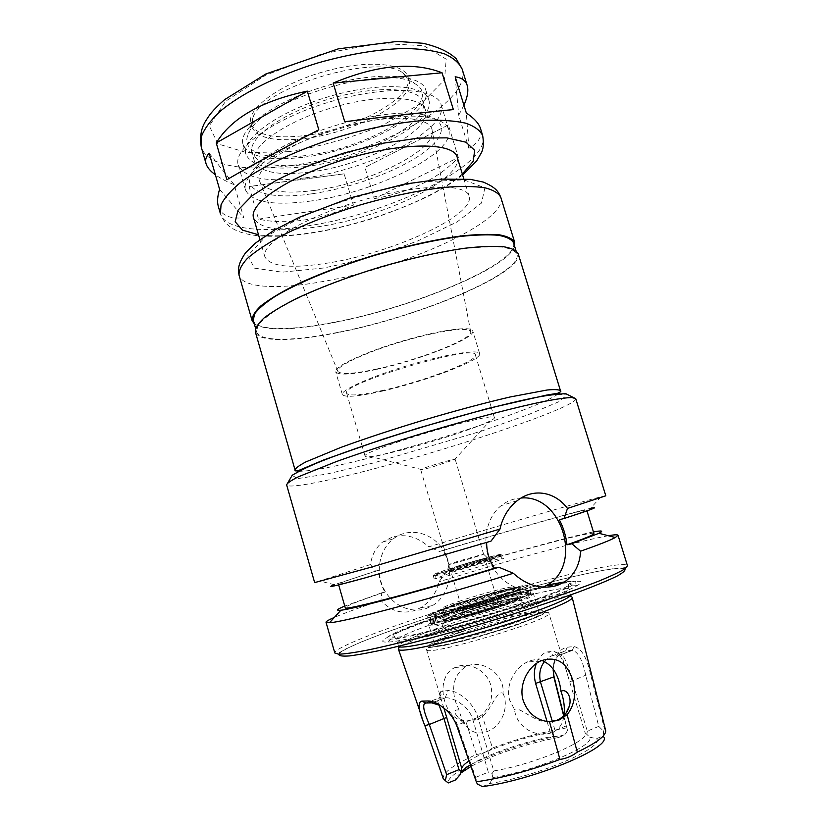 <?xml version="1.0" encoding="UTF-8"?>
<svg xmlns="http://www.w3.org/2000/svg" width="828" height="828" viewBox="0 0 828 828"><rect width="100%" height="100%" fill="white"/><g stroke="black" fill="none" stroke-linecap="round" stroke-linejoin="round"><path stroke-width="0.62" stroke-dasharray="4.14 3.1" d="M374.297 198.679C410.843 192.117 438.861 178.393 458.36 157.517L448.372 124.924L364.941 167.422L374.297 198.679L458.36 157.517M448.372 124.924L364.941 167.422M292.512 180.514L249.083 186.559L258.533 219.12C272.515 222.194 287.699 222.494 304.104 220.02C320.508 217.495 336.944 212.527 353.432 205.106L344.127 173.839L292.512 180.514M463.928 105.249L458.712 115.227L468.886 148.326C478.677 142.695 482.558 136.144 480.54 128.661M218.333 206.451C221.314 215.352 229.78 219.13 243.742 217.774L234.179 184.696C226.479 181.539 220.217 178.237 215.383 174.78M468.886 148.326L466.319 112.991M455.162 76.797L458.712 115.227M453.371 109.606L344.727 121.726M318.79 129.768L226.893 179.728M219.586 189.343L243.742 217.774M234.179 184.696L209.163 153.18M258.533 219.12L353.432 205.106M344.127 173.839L249.083 186.559M457.17 157.144C464.477 178.662 382.815 217.557 318.645 226.675C281.313 232.15 259.63 229.201 253.585 217.836M329.296 262.807C292.036 268.893 270.58 266.937 264.919 256.949C260.116 244.353 302.582 217.909 359.414 201.038C416.205 184.033 466.226 182.905 469.093 196.081C475.645 215.145 393.31 252.592 329.296 262.807M514.623 246.226C508.361 268.324 410.129 308.099 334.533 322.423C292.646 330.527 265.891 330.993 254.289 323.831M513.546 242.749C519.849 262.952 414.921 307.126 334.926 322.123C291.29 330.776 256.307 331.076 253.275 320.332M337.938 332.37C294.323 341.219 259.433 341.954 256.545 331.707L257.932 325.487C261.741 320.508 268.686 314.816 278.757 308.42C301.361 295.203 338.59 279.967 379.276 267.651C410.522 258.615 438.819 252.292 464.166 248.679C479.505 246.941 492.111 246.413 501.985 247.086C510.089 248.41 515.109 250.729 517.034 254.051C523.048 273.333 417.881 316.989 337.938 332.37M518.173 253.658C524.207 273.126 418.15 317.145 337.545 332.67C293.536 341.602 258.295 342.357 255.376 331.997M301.982 135.885C273.043 138.887 256.007 134.861 250.863 123.796C245.978 109.689 277.753 85.315 321.088 72.481C364.382 59.481 404.323 62.483 407.945 76.963C415.211 97.611 352.583 130.845 301.982 135.885M302.831 138.762C273.902 141.805 256.877 137.841 251.764 126.86L253.078 117.172C263.501 87.033 377.247 53.127 402.47 72.636L408.877 80.016C416.091 100.519 353.432 133.66 302.831 138.762M303.969 155.767C266.14 160.756 239.24 151.814 248.679 133.318C259.888 100.726 387.773 62.597 414.994 83.742C447.265 102.02 368.739 149.175 303.969 155.767M302.603 157.341C268.893 161.191 249.052 156.906 243.09 144.507C237.584 128.909 274.523 101.151 325.166 86.153C375.757 70.97 421.866 73.971 425.799 90.035C433.758 113.26 360.987 150.955 302.603 157.341M305.325 166.583C271.636 170.568 251.847 166.521 245.978 154.422C240.575 139.197 277.649 111.79 328.333 96.772C378.965 81.579 425.002 84.218 428.811 99.919C436.604 122.585 363.678 159.939 305.325 166.583M307.323 164.337C275.869 168.022 257.436 164.223 252.002 152.952C246.961 138.669 281.717 113.063 329.016 99.06C376.254 84.88 419.361 87.271 422.963 101.989C430.322 123.093 362.033 158.158 307.323 164.337M309.6 172.079C278.167 175.867 259.775 172.255 254.413 161.222C249.456 147.229 284.314 121.892 331.645 107.878C378.913 93.688 421.959 95.8 425.478 110.217C432.702 130.896 364.289 165.703 309.6 172.079M304.3 177.958C266.864 182.595 244.86 178.32 238.298 165.114C232.389 148.678 273.426 118.58 329.844 101.865C386.21 84.953 437.039 87.675 441.086 104.659C449.407 129.458 368.657 170.299 304.3 177.958M311.08 200.987C273.695 206.027 251.847 202.374 245.523 190.036C243.981 184.675 246.889 178.258 254.268 170.775C281.416 140.398 391.478 107.599 430.829 118.145C441.096 120.36 447.048 124.138 448.693 129.468C456.528 152.725 375.353 192.645 311.08 200.987M311.483 193.845C263.904 201.08 233.496 188.649 258.036 164.534C283.828 135.657 386.862 104.949 424.257 114.988C450.111 120.484 445.402 138.442 419.103 155.747C392.793 173.114 348.785 188.567 311.483 193.845M314.754 190.378C284.677 194.301 266.409 191.506 259.961 181.994C252.664 168.912 288.268 142.954 337.731 128.309C387.142 113.477 431.14 115.703 432.206 130.638C435.828 150.758 368.336 183.619 314.754 190.378M377.03 368.957C354.187 373.873 341.157 374.722 337.938 371.503C334.719 366.928 363.999 352.811 401.352 341.716C438.685 330.548 470.915 326.325 470.728 331.924C472.219 339.19 417.964 360.221 377.03 368.957M376.212 369.474C351.859 374.701 338.352 375.477 335.692 371.803C333.601 366.825 363.554 352.573 401.249 341.374C438.933 330.103 471.794 325.621 472.767 330.941C475.955 338.114 419.103 360.325 376.212 369.474M382.588 391.054C358.276 396.529 344.862 397.699 342.347 394.552C340.453 390.236 370.644 376.605 408.411 365.376C446.157 354.094 478.884 348.971 479.66 353.618C482.548 359.838 425.416 381.449 382.588 391.054M384.296 390.071C361.536 395.194 348.992 396.281 346.673 393.331C338.983 384.275 476.845 343.175 475.375 354.964C478.129 360.76 424.516 381.066 384.296 390.071M402.004 449.935C388.073 453.516 377.703 455.742 370.892 456.601C367.28 457.025 365.355 456.911 365.107 456.259C358.648 451.508 497.204 410.212 494.399 417.716C494.554 418.399 493.002 419.548 489.741 421.173C476.442 427.89 433.913 441.769 402.004 449.935M430.177 467.727L420.717 469.693C419.444 468.845 455.824 457.998 455.224 459.405L430.177 467.727M457.998 561.249L448.9 564.468C449.614 564.893 483.169 554.884 483.542 554.139L457.998 561.249M458.122 565.99C470.977 561.901 488.965 556.933 487.485 557.906L477.27 561.508L447.658 569.778L458.122 565.99M605.806 495.806L601.076 496.769C580.531 501.934 499.367 525.594 428.738 546.853C417.923 536.979 405.896 533.667 392.648 536.906L382.443 542.195C375.726 547.774 371.741 555.226 370.499 564.551L314.65 582.601M543.271 587.187L540.084 588.449C522.23 594.649 500.319 583.73 490.88 563.423C481.296 543.189 486.057 517.603 501.178 505.629C507.109 500.95 513.753 498.425 521.102 498.032M486.626 542.454L491.045 541.119M370.499 564.551L375.519 571.123L378.582 570.326C379.079 578.099 381.201 585.365 384.937 592.103L381.832 592.786L380.942 600.404C390.298 610.867 401.404 614.283 414.269 610.64L420.676 607.721C430.281 601.759 436.408 593.096 439.057 581.763L445.754 572.479L449.118 571.713C449.149 564.013 447.058 556.965 442.845 550.568L439.523 551.448L428.738 546.853M608.363 535.726C581.432 540.353 505.37 561.249 439.057 581.763M380.942 600.404C359.776 607.504 344.262 613.175 334.367 617.409M381.832 592.786L344.769 606.075M593.459 531.949C570.606 536.223 504.904 554.398 445.754 572.479M384.937 592.103C359.3 600.714 346.073 605.91 345.235 607.69M378.582 570.326C352.863 578.461 339.47 583.047 338.424 584.082C335.247 586.39 409.581 565.565 486.626 542.268M375.519 571.123L334.346 584.723L319.132 580.821M601.076 496.769L590.478 508.361C573.162 512.18 502.782 532.363 439.523 551.448M559.324 519.756C577.706 513.805 586.845 510.576 586.721 510.069C586.493 508.589 511.135 529.972 442.845 550.568M593.945 533.553C593.231 530.51 517.428 550.837 449.118 571.713M436.553 618.216C396.633 631.567 371.927 642.89 387.338 642.042C409.301 642.694 559.5 597.909 577.52 585.344C601.283 571.579 504.149 595.104 436.553 618.216M438.115 616.529C399.945 629.29 376.574 639.972 391.427 639.04C412.675 639.413 554.884 597.019 572.458 585.075C595.58 571.941 502.844 594.442 438.115 616.529M444.646 625.74C415.025 635.935 399.645 642.745 398.496 646.161L396.809 640.406C396.943 643.915 437.049 635.407 484.67 621.186C532.29 607.007 570.523 592.175 568.701 589.163C568.08 584.113 494.575 602.732 443.063 620.358C413.431 630.47 398.009 637.156 396.809 640.406L394.035 635.914L394.656 634.548C401.021 630.325 416.122 624.219 439.937 616.26C479.847 602.825 532.642 588.159 557.358 583.947C568.494 582.27 567.791 583.14 568.567 583.885L568.701 589.163L570.451 594.897C569.736 589.536 496.148 607.969 444.646 625.74M572.21 597.537L572.179 597.423C571.144 591.948 496.935 610.443 445.04 628.431C415.232 638.719 399.686 645.654 398.434 649.224L398.465 649.338M426.037 608.559L432.444 605.62C449.542 595.508 454.8 569.405 443.901 551.065C433.292 532.539 409.156 526.422 393.331 538.831C379.845 549.15 375.25 570.813 383.292 587.797C391.209 604.844 410.212 613.91 426.037 608.559M605.578 730.224L604.357 728.464L603.591 731.207L598.747 726.373L585.706 675.193C582.736 660.558 578.389 652.267 572.665 650.322L565.659 650.891C559.873 652.102 555.857 657.028 553.632 665.66L553.176 669.055M553.135 670.059L553.694 663.497C556.126 653.985 560.628 648.562 567.211 647.196L574.063 646.575C581.318 648.117 586.804 657.36 590.519 674.302L604.357 728.464M563.661 715.878L567.522 730.493L563.868 715.671M566.921 727.843C542.878 731.859 518.059 738.586 492.474 748.015L481.937 714.823C490.528 706.657 493.457 696.669 490.714 684.87C486.512 670.432 469.652 661.893 457.222 666.592L455.162 667.471C433.375 676.849 443.27 721.24 465.74 721.095L476.462 754.494C454.096 764.41 442.99 772.4 443.156 778.465M440.61 705.642L447.658 710.714C451.995 714.574 455.234 719.304 457.398 724.924L475.645 777.399L477.311 783.971M475.645 777.399L488.334 772.131L472.653 719.004C468.617 705.725 453.051 697.476 445.723 697.725L438.074 698.221C437.153 699.08 437.453 701.275 438.954 704.783M567.522 730.493L564.955 734.86L558.455 737.541L553.942 736.144C525.428 741.205 487.671 754.122 470.407 764.886M558.455 737.541C529.547 742.55 491.48 755.084 470.966 766.49M460.917 772.959C457.522 775.65 455.679 777.999 455.41 779.986M564.955 734.86C516.775 742.219 445.992 770.62 448.227 782.946M547.08 721.581L550.278 732.211C530.686 736.03 511.456 741.681 492.588 749.185C482.558 753.252 474.703 757.165 469.021 760.911M550.278 732.211L553.135 733.515L555.06 730.462L552.359 721.478M553.942 736.144L553.135 733.515M566.186 725.918L555.06 730.462M544.576 661.458C547.298 657.96 550.258 655.942 553.466 655.434L560.37 654.907L563.268 656.418C566.455 661.148 569.364 669.179 571.972 680.512L587.3 731.114L598.747 726.373M587.3 731.114L586.845 734.343L589.65 737.137L596.512 738.669L603.219 735.854L603.591 731.207M482.372 786.6L489.834 783.464C537.465 776.529 604.875 747.508 596.512 738.669M489.834 783.464L492.888 777.564C535.964 770.92 595.901 745.324 589.65 737.137M605.641 730.472L604.036 737.448L603.219 735.854M492.888 777.564L491.925 773.818L488.334 772.131M586.845 734.343L585.189 732.997L568.153 676.776C565.193 665.526 561.85 657.67 558.134 653.23L553.942 651.325L547.96 651.843C543.147 652.743 539.307 656.604 536.42 663.425M443.901 708.075L441.334 700.074C439.896 695.551 439.761 692.632 440.941 691.339L448.041 690.573C455.845 689.817 472.902 700.778 477.953 717.452L493.767 770.94C534.37 764.316 589.981 740.77 585.189 732.997M493.767 770.94L491.925 773.818M574.063 646.575L572.251 650.322L559.976 654.896L553.942 651.325M567.211 647.196L565.659 650.891L553.466 655.434L547.96 651.843M425.695 703.024L439.399 697.921L442.669 690.79M431.409 702.9L445.195 697.756L448.041 690.573M541.802 660.392C537.03 659.078 532.156 659.626 527.188 662.017C514.633 668.02 505.163 685.191 509.727 700.25L514.478 709.503C517.924 737.21 558.32 743.337 563.319 718.818L564.034 715.516M549.202 721.788C535.675 723.693 519.787 706.046 514.478 709.503M476.462 754.494C482.289 753.749 487.63 751.586 492.474 748.015M481.937 714.823L474.289 719.708L465.74 721.095M503.01 693.243C509.644 707.661 501.168 726.673 487.34 731.455C480.561 734.043 474.589 733.318 469.414 729.292C464.363 724.583 460.906 718.145 459.064 709.989L455.431 701.461C451.167 685.605 454.634 674.013 465.822 666.664L467.903 665.774C483.21 659.719 505.039 674.365 503.01 693.243C495.434 689.413 490.393 716.717 475.748 719.718L474.289 719.708M461.217 632.064C441.479 638.999 432.092 643.428 433.054 645.374C435.58 650.694 541.895 619.002 541.098 613.165C543.986 608.373 495.268 620.1 461.217 632.064M461.506 630.263C443.694 636.484 434.534 640.655 434.038 642.776L434.286 643.056C436.811 648.076 539.432 617.481 538.8 611.902L538.852 611.53C538.728 607.969 493.281 619.137 461.506 630.263M435.87 622.025C447.648 620.369 482.072 610.929 505.856 602.774C521.495 597.392 529.734 593.904 530.572 592.32L530.572 592.155C530.582 589.401 487.257 600.486 456.808 610.836C439.782 616.612 430.964 620.338 430.353 622.025L435.87 622.025M459.064 709.989C453.516 709.461 453.32 712.08 458.464 717.845C463.256 721.395 469.01 722.026 475.748 719.718M499.719 606.086C511.497 602.028 517.645 599.4 518.183 598.199C519.26 595.767 486.45 604.047 463.39 611.933C450.422 616.363 443.974 619.147 444.036 620.307C444.181 622.252 476.907 613.952 499.719 606.086C511.497 602.028 517.645 599.4 518.183 598.199C519.26 595.767 486.45 604.047 463.39 611.933C450.422 616.363 443.974 619.147 444.036 620.307C444.181 622.252 476.907 613.952 499.719 606.086M463.463 612.534C450.422 616.984 443.932 619.799 443.994 620.969C444.067 624.498 520.45 601.728 518.576 598.737C519.653 596.274 486.657 604.595 463.463 612.534M471.701 611.209C464.477 613.693 461.103 615.194 461.6 615.701C462.966 617.067 500.567 605.858 500.961 603.964C502.492 602.349 484.442 606.841 471.701 611.209M472.126 608.715L463.214 612.637C464.456 613.796 497.524 603.933 497.938 602.287L497.97 602.163C498.125 601.169 482.848 605.051 472.126 608.715M460.016 568.008L450.877 571.31C450.142 572.345 486.812 561.415 485.632 560.949L460.016 568.008M458.246 565.959L448 569.54C443.88 571.744 491.718 557.492 487.071 557.896L458.246 565.959M456.57 609.957C486.647 599.751 529.434 588.739 530.22 591.192L530.272 591.295C529.951 592.765 521.712 596.284 505.556 601.842C474.206 612.616 429.339 624.001 430.146 621.145L430.125 621.031C431.098 619.292 439.916 615.597 456.57 609.957M439.844 612.906C422.477 615.804 456.166 603.177 489.772 593.893C524.186 584.216 533.563 584.982 500.184 596.181C479.66 603.136 450.111 611.302 439.844 612.906C422.477 615.804 456.166 603.177 489.772 593.893C524.186 584.216 533.563 584.982 500.184 596.181C479.66 603.136 450.111 611.302 439.844 612.906M461.113 600.631C449.304 604.595 443.208 607.09 442.835 608.114C441.49 611.447 515.461 589.401 512.522 587.342C512.76 585.582 482.465 593.469 461.113 600.631M462.645 605.775C450.836 609.77 444.75 612.306 444.388 613.403L444.429 613.476C444.543 616.487 515.668 595.28 514.105 592.703L514.105 592.62C514.312 590.747 483.987 598.551 462.645 605.775M452.657 572.138C474.051 565.286 504.159 556.996 503.724 558.124L503.507 558.351C501.302 560.546 437.546 579.548 434.493 578.927L452.657 572.138M482.745 560.804L498.156 555.391C501.716 553.487 473.544 561.229 453.34 567.656C441.603 571.403 436.273 573.359 437.35 573.525C439.285 573.669 464.818 566.528 482.745 560.804M462.179 69.19C472.933 103.883 370.188 156.668 288.216 165.921C243.567 171.758 206.472 165.424 201.235 146.98M482.672 135.575C491.749 164.886 387.576 214.628 305.905 226.158C261.379 233.134 224.854 229.335 220.434 213.759C224.843 225.578 233.651 229.573 239.685 231.819C244.757 233.424 245.854 234.055 256.67 235.597C272.453 237.005 290.504 236.208 310.81 233.196C329.244 230.319 349.799 225.433 372.486 218.54C392.845 211.74 411.868 204.112 429.556 195.646L446.168 186.466L462.655 175.06M462.334 174.025C434.69 198.472 367.487 224.181 312.622 232.575C291.042 235.949 273.002 236.684 258.502 234.79M323.406 268.024L282.11 272.184L254.62 268.179L247.727 255.8L265.643 236.58L307.074 214.276C344.5 199.548 382.298 188.753 420.448 181.891L463.918 179.862L484.887 187.842L481.492 203.057L457.201 221.852L418.119 240.772C386.955 252.499 355.388 261.586 323.406 268.024M500.795 197.323C508.268 221.418 403.422 268.034 322.547 281.603C278.425 289.572 242.707 288.154 239.085 275.341M288.837 151.669L246.672 152.631L217.836 143.865L209.298 125.877L225.558 101.295L265.747 75.162L321.574 53.996L379.007 43.408L423.636 45.654L446.22 59.161L444.501 79.871L421.618 103.138L383.467 124.862C352.656 137.51 321.109 146.452 288.837 151.669M558.103 393.973C541.584 406.331 445.795 438.447 373.987 456.787C336.127 466.516 311.069 471.349 298.804 471.277M297.097 471.08L295.047 469.931M560.504 390.795L559.428 392.876M373.376 462.987L327.443 473.926L297.738 478.615L291.994 475.324L315.178 463.545L365.738 444.936C410.709 430.249 455.162 417.167 499.098 405.679L547.205 395.225L567.584 394.128L559.542 401.425L528.347 414.662L481.637 431.046L373.376 462.987M575.729 398.661C577.747 406.527 459.25 446.665 372.776 469.145C325.197 481.689 287.792 488.986 286.623 484.846M416.598 618.588C369.412 634.3 333.632 648.841 334.833 653.013C336.24 654.079 339.863 652.743 345.68 648.997L361.681 641.793L383.198 633.42L418.44 621.062L473.481 603.602L529.754 587.538L562.522 579.114C591.968 572.138 611.375 568.412 620.741 567.946C625.223 567.946 627.458 567.221 627.469 565.772C624.612 558.082 502.182 589.743 416.598 618.588M624.788 568.939C614.624 563.744 499.646 593.635 418.544 621.052C375.156 635.562 341.643 649.1 338.807 654.192M439.751 616.27L410.346 626.848L393.248 634.61L392.803 637.85L410.75 635.418L444.667 627.365L528.637 602.039L558.734 590.799L571.651 583.947L566.186 582.508L545.021 586.286L513.018 594.204L439.751 616.27M477.953 717.452L457.398 724.924L456.901 726.156M569.695 681.879L585.706 675.193L590.519 674.302M458.712 634.734C437.857 642.052 427.124 646.999 426.524 649.587C424.215 657.805 555.298 618.733 548.871 613.113C548.571 608.818 495.651 621.725 458.712 634.734M459.095 632.344L439.947 639.547L429.37 644.877L429.887 647.196L442.09 645.83L464.011 640.862L517.252 624.778L536.689 617.243L545.497 612.275L542.485 610.722C534.857 611.478 523.306 613.776 507.833 617.626L459.095 632.344M456.331 612.782C438.498 618.847 429.277 622.78 428.687 624.571C426.524 630.294 538.303 596.978 533.356 593.365C533.418 590.405 488.137 601.946 456.331 612.782M456.528 611.571L439.782 617.605L430.56 621.869L431.026 623.443L441.624 621.838L460.565 617.274L506.622 603.395L523.596 597.143L531.483 593.169L529.123 592.186C522.623 593.065 512.646 595.239 499.17 598.727L456.528 611.571M454.717 605.651C437.67 611.385 428.614 615.111 427.569 616.819C423.75 622.615 536.42 589.019 530.055 586.265C529.237 583.926 485.508 595.28 454.717 605.651M454.8 604.14L429.297 614.024L429.742 615.411L440.092 613.714L458.619 609.139L503.714 595.57L520.377 589.546L528.16 585.789L525.904 584.951L496.624 591.565L454.8 604.14M460.72 603.105L448.497 607.452C442.773 609.812 440.734 611.126 442.39 611.406L463.866 606.717L509.323 592.299C514.643 590.022 516.113 588.853 513.733 588.811C505.804 589.712 480.706 596.502 460.72 603.105M451.984 567.977L440.848 571.63C435.611 573.493 433.706 574.394 435.155 574.332L454.365 569.405L495.475 556.747C500.381 554.957 501.82 554.191 499.791 554.439C492.857 555.816 470.18 562.253 451.984 567.977M451.798 569.24L433.303 575.874C431.616 577.996 505.411 555.992 502.834 555.143C503.279 554.077 473.202 562.419 451.798 569.24M469.093 196.081L463.794 178.786M264.919 256.949L259.888 239.571M517.034 254.051L515.979 250.636M256.545 331.707L255.562 328.271M408.877 80.016L407.945 76.963M251.764 126.86L250.863 123.796M253.078 117.172L248.679 133.318M402.47 72.636L414.994 83.742M428.811 99.919L425.799 90.035M245.978 154.422L243.09 144.507M425.478 110.217L422.963 101.989M254.413 161.222L252.002 152.952M448.693 129.468L441.086 104.659M245.523 190.036L238.298 165.114M258.036 164.534L254.268 170.775M424.257 114.988L430.829 118.145M470.728 331.924L432.206 130.638M337.938 371.503L259.961 181.994M479.66 353.618L472.767 330.941M342.347 394.552L335.692 371.803M494.399 417.716L491.366 407.728M491.314 407.552L475.375 354.964M365.107 456.259L362.178 446.24M362.126 446.064L346.673 393.331M454.158 460.068L489.741 421.173M421.969 469.662L370.892 456.601M483.573 554.098L455.224 459.405M448.838 564.448L420.717 469.693M448.9 564.468L447.658 569.778M483.542 554.139L487.485 557.906M517.221 500.692L501.178 505.629M338.662 584.91L338.424 584.082M586.969 510.886L586.721 510.069M391.427 639.04L387.338 642.042M572.458 585.075L577.52 585.344M420.676 607.731L432.444 605.62M382.443 542.185L393.331 538.831M430.519 741.981L421.969 717.255M445.723 697.725L431.905 702.879M572.665 650.322L560.37 654.907M586.379 733.96L588.48 735.968M558.134 653.23L563.268 656.418M440.941 691.339L438.074 698.221M445.806 709.72L447.658 710.714M553.694 663.497L553.632 665.66M540.425 661.013L527.188 662.017M568.153 676.776L548.871 613.113L547.38 612.068L537.072 617.15L510.814 627.024L473.864 638.284L443.818 645.561L427.3 647.838L426.524 649.587L441.334 700.074M434.286 643.056L433.054 645.374M538.8 611.902L541.098 613.165M538.852 611.53L536.647 604.243M536.368 603.312L533.356 593.365L532.311 593.117L516.465 599.938L472.881 613.9L435.569 623.029L429.256 623.836L428.687 624.571L431.616 634.538M434.038 642.776L431.895 635.48M530.572 592.32L530.489 593.593L528.295 594.97L505.908 603.612C483.728 611.074 455.296 619.054 439.927 622.149L430.684 622.966L430.446 622.159M563.319 718.818L565.969 713.218M465.822 666.664L455.162 667.471M469.414 729.292L458.464 717.845M514.105 592.703L518.183 598.199L522.458 601.935C521.319 603.705 515.171 606.458 504.014 610.174C479.743 618.475 443.736 628.276 442.504 625.771L443.994 620.969M430.353 622.025C431.843 624.654 433.334 625.978 434.824 625.989C435.104 626.579 439.14 625.243 446.934 621.983C458.878 617.512 473.813 612.668 491.728 607.431L524.248 599.751L529.258 597.661C530.262 597.05 530.696 595.218 530.572 592.155M444.429 613.476L444.036 620.307C444.833 616.581 438.55 611.509 438.643 611.882L440.217 610.433C446.199 607.617 457.077 603.778 472.85 598.903C488.862 594.069 501.706 590.633 511.404 588.584C515.368 587.766 517.593 587.632 518.09 588.201L516.92 591.834C516.527 593.935 516.941 596.046 518.183 598.199L518.576 598.737M463.214 612.637L461.6 615.701M497.938 602.287L500.961 603.964M497.97 602.163L485.632 560.949M463.111 612.554L450.877 571.31M485.477 560.908L487.071 557.896M450.991 571.196L448 569.54M530.22 591.192L530.055 586.265L529.154 585.717L517.728 590.612L445.485 612.513L428.2 615.815L427.569 616.819L430.125 621.031M430.146 621.145C430.187 617.533 431.357 615.411 433.655 614.79L453.609 610.008L500.598 596.16C521.329 589.029 523.224 587.569 524.962 587.787C526.711 587.476 528.481 588.646 530.272 591.295M444.388 613.403L442.835 608.114L442.856 610.66L445.185 610.919L480.199 602.039L512.449 590.799L513.888 589.484L512.522 587.342L514.105 592.62M437.35 573.525L434.493 578.927M498.156 555.391L503.507 558.351M434.182 578.855L433.303 575.874L433.769 574.974L459.612 567.925L501.178 554.801L502.834 555.143L503.724 558.124"/><path stroke-width="1.24" d="M215.383 174.78C210.271 171.096 207.155 167.391 206.027 163.644C204.971 160.021 206.017 156.533 209.163 153.18L219.586 189.343C217.443 196.257 217.029 201.96 218.333 206.451L220.434 213.759L221.045 204.785C224.347 197.964 230.836 190.533 240.503 182.502C262.352 166.169 299.239 148.905 340.153 136.413C371.637 127.46 400.41 122.089 426.461 120.298C442.297 119.884 455.441 120.857 465.885 123.217C474.568 126.301 480.168 130.42 482.672 135.575L480.54 128.661C478.967 123.527 474.227 118.3 466.319 112.991L455.162 76.797C461.714 77.728 465.719 80.595 467.189 85.419C468.648 90.469 467.561 97.083 463.928 105.249M333.177 83.069C376.709 64.915 413.006 61.479 442.059 72.771L453.371 109.606C428.366 111.873 392.151 115.91 344.727 121.726L333.177 83.069L442.059 72.771M216.263 142.944C231.488 117.99 261.834 100.726 307.323 91.121L318.79 129.768C276.759 151.69 246.123 168.343 226.893 179.728L216.263 142.944L307.323 91.121M259.888 239.571L253.585 217.836C248.307 203.595 290.162 175.588 346.818 158.79C403.433 141.826 453.796 142.344 457.17 157.144L463.794 178.786M254.289 323.831L252.105 320.633C251.857 316.586 254.755 311.69 260.81 305.936C268.707 299.757 279.595 293.102 293.454 285.971C316.762 274.844 344.096 264.463 375.446 254.817C406.962 245.719 435.518 239.447 461.113 235.98C476.617 234.365 489.369 233.972 499.367 234.821C507.585 236.322 512.687 238.837 514.685 242.345L514.623 246.226M255.562 328.271L253.275 320.332L254.589 313.874C258.346 308.72 265.229 302.872 275.258 296.32C297.749 282.834 334.895 267.423 375.529 255.107C406.755 246.092 435.062 239.872 460.43 236.435C475.8 234.831 488.437 234.448 498.352 235.276C506.498 236.767 511.569 239.261 513.546 242.749L515.979 250.636M255.376 331.997C255.179 328.136 258.129 323.406 264.236 317.807C272.195 311.783 283.124 305.273 297.035 298.266C320.426 287.306 347.812 277.007 379.193 267.372C410.729 258.253 439.285 251.878 464.85 248.234C480.323 246.485 493.043 245.947 503 246.63C511.166 247.965 516.227 250.304 518.173 253.658L560.504 390.795C559.2 389.553 554.739 389.295 547.111 390.009L510.193 396.964C485.001 402.822 456.487 410.44 424.64 419.817C392.855 429.411 364.817 438.654 340.536 447.544L305.822 461.931C299.063 465.512 295.461 468.182 295.047 469.931L255.376 331.997M286.623 484.846L314.65 582.601L369.495 567.646L499.988 529.071C502.596 517.252 508.34 507.792 517.221 500.702C533.615 487.568 555.34 491.925 567.48 508.444L605.806 495.806L575.729 398.661L571.869 397.512C566.124 397.688 556.985 398.961 544.451 401.342C516.775 406.993 473.616 418.192 428.169 431.657C393.435 442.131 362.799 452.109 336.282 461.6L298.432 476.762C291.063 480.457 287.119 483.148 286.623 484.846L292.201 475.262C299.964 470.594 309.724 465.885 321.481 461.144C347.501 450.856 385.776 437.971 426.461 425.768C467.178 413.7 506.25 403.536 533.636 397.895C546.066 395.432 556.799 394.035 565.835 393.704L575.729 398.661M567.48 508.444L564.054 518.504L559.324 519.756C563.454 527.55 566 535.902 566.973 544.793L571.775 543.696L580.583 551.2C579.859 564.613 574.529 574.849 564.582 581.908L557.42 585.386C541.833 589.826 527.125 585.779 513.298 573.266L498.891 567.232L494.409 568.205C489.255 560.39 486.657 551.8 486.626 542.454M521.102 498.032C561.819 493.964 583.429 564.706 547.277 585.023L543.271 587.187M334.346 584.723C324.648 588.449 334.947 586.152 365.251 577.84L491.045 541.119L499.988 529.071M580.583 551.2C598.747 544.803 610.329 540.239 615.328 537.517L618.019 535.271C617.678 534.526 614.459 534.671 608.363 535.726M334.367 617.409C328.685 619.861 325.911 621.497 326.035 622.314L329.523 622.718C342.823 622.377 432.423 598.572 513.298 573.266M344.769 606.075C336.675 609.439 335.402 610.816 340.939 610.205C353.525 609.118 428.097 589.029 498.891 567.232M571.775 543.696L598.923 533.304C603.891 530.779 602.07 530.324 593.459 531.949M338.662 584.91L345.235 607.69C342.44 611.375 417.312 591.885 494.409 568.205M564.054 518.504C591.72 509.551 600.517 506.167 590.478 508.361M566.973 544.793C585.251 538.376 594.245 534.629 593.945 533.553L586.969 510.886M398.496 646.161L398.568 646.326C399.893 649.659 439.74 641.317 486.502 627.355C533.284 613.434 571.196 598.592 570.471 595.084L572.179 597.423M398.434 649.224L398.516 649.421C399.841 652.899 440.134 644.577 487.433 630.45C534.733 616.374 573.017 601.273 572.22 597.63M604.036 737.448C610.267 748.16 532.787 780.214 482.372 786.6L477.311 783.971L476.307 781.808C502.658 777.978 530.531 770.516 559.945 759.431L549.523 721.809C536.544 720.536 527.705 713.25 523.017 699.95C518.742 684.642 527.757 667.089 540.425 661.023C556.344 655.455 567.211 662.152 573.017 681.113C576.329 694.319 574.363 705.528 567.118 714.719L577.292 752.103C596.885 742.768 606.334 735.554 605.641 730.472L572.21 597.537M563.868 715.671L553.973 676.259L553.135 670.059M476.307 781.808L456.901 726.156C454.458 719.656 450.753 714.181 445.806 709.72C438.85 703.748 432.827 700.83 427.755 700.985L421.856 701.13C417.405 702.03 418.399 710.196 424.857 725.628L443.156 778.465L445.298 780.638L446.685 774.666L429.308 724.51C423.346 710.879 422.145 703.717 425.695 703.024L431.905 702.879L440.61 705.642M438.954 704.783L444.087 718.859L458.981 769.657L446.685 774.666M458.981 769.657L461.113 771.158L460.296 774.573L455.41 779.986L448.227 782.946L445.298 780.638M470.407 764.886C464.591 768.477 461.248 771.551 460.399 774.128M470.966 766.49L460.917 772.959M469.021 760.911C464.725 763.789 462.303 766.252 461.745 768.312L443.901 708.075M461.113 771.158L461.745 768.312M552.359 721.478L540.477 681.982C538.749 673.992 540.115 667.151 544.576 661.458M536.42 663.425C533.977 669.417 533.708 676.083 535.612 683.41L547.08 721.581M553.176 669.055L553.839 676.869L563.661 715.878M564.034 715.516C564.903 707.278 563.878 699.225 560.96 691.349C559.024 675.193 552.638 664.874 541.802 660.392M549.523 721.809L558.755 720.246L567.118 714.719M560.96 691.349C566.217 688.027 572.293 697.083 569.281 706.201C567.346 712.867 563.226 717.545 556.902 720.236L549.202 721.788M577.292 752.103C571.993 756.13 566.217 758.572 559.945 759.431M206.027 163.644L201.235 146.98L201.401 136.527C204.392 128.723 210.571 120.381 219.937 111.501C241.176 93.554 277.546 75.296 318.211 62.825C349.551 53.996 378.334 49.204 404.561 48.459C420.541 48.78 433.872 50.601 444.553 53.892C453.496 57.95 459.374 63.042 462.179 69.19L467.189 85.419M258.502 234.79L242.469 230.112L235.193 221.759L238.06 210.126L251.691 196.029L275.548 180.711C296.051 170.34 319.204 161.015 345.007 152.714L383.323 143.182L418.461 138.11L446.809 137.862L465.936 142.199L474.703 150.354L473.192 161.336L462.334 174.025M239.085 275.341C238.63 270.621 241.321 265.053 247.158 258.636C254.848 251.836 265.519 244.633 279.181 237.015C302.21 225.226 329.337 214.504 360.553 204.847C391.965 195.832 420.531 189.954 446.251 187.211C461.848 186.103 474.723 186.29 484.887 187.77C493.281 189.943 498.58 193.121 500.795 197.323C498.27 191.227 495.517 187.335 483.314 182.088L470.407 179.365L441.096 179.117L404.695 184.085L350.337 197.871L299.219 217.309L274.109 230.256L254.993 243.411L245.554 252.788C238.091 263.842 237.833 268.758 239.085 275.341L252.105 320.633M298.804 471.277L297.097 471.08M559.428 392.876L558.103 393.973M326.035 622.314L334.833 653.013L338.704 654.192C344.489 654.016 353.722 652.723 366.39 650.322C394.387 644.608 438.126 633.254 484.194 619.603C530.22 605.796 573.028 591.347 599.586 580.801C611.509 575.874 619.934 571.9 624.871 568.877L627.469 565.772L618.019 535.271M338.807 654.192C338.693 655.88 342.285 656.449 349.602 655.911C359.124 654.658 372.165 652.205 388.715 648.541C415.718 642.238 449.614 633.151 485.104 622.677C520.543 612.006 553.88 601.045 579.931 591.534C595.787 585.541 608.042 580.449 616.694 576.288C623.111 572.738 625.813 570.285 624.788 568.939M424.857 725.628L429.308 724.51L446.799 717.369M553.973 676.259L553.839 676.869L535.612 683.41M431.409 702.9L427.755 700.985M425.695 703.024L421.856 701.13M482.672 135.575C483.842 142.975 483.459 148.616 481.523 152.476L476.586 161.056L462.655 175.06M514.685 242.345L500.795 197.323M201.235 146.98C199.258 133.339 202.736 126.373 204.92 122.244C209.536 114.813 211.564 111.252 224.574 99.67L265.891 73.951L338.331 48.842L397.378 41.4L423.077 43.294C437.94 46.73 448.983 51.885 456.218 58.757L462.179 69.19M295.047 469.931C294.571 471.008 295.782 471.194 298.67 470.48L324.172 459.768L383.022 439.119L419.279 427.765L487.433 408.556L546.356 395.132L557.741 393.238C560.608 391.975 561.529 391.158 560.504 390.795M564.551 581.929L547.277 585.023M340.939 610.205L329.523 622.718M598.923 533.304L615.328 537.517M398.568 646.326L398.516 649.421M421.969 717.255L398.465 649.338M558.755 720.246L556.902 720.236M536.647 604.243L536.368 603.312M431.895 635.48L431.616 634.538M565.969 713.218L569.281 706.212"/></g></svg>
